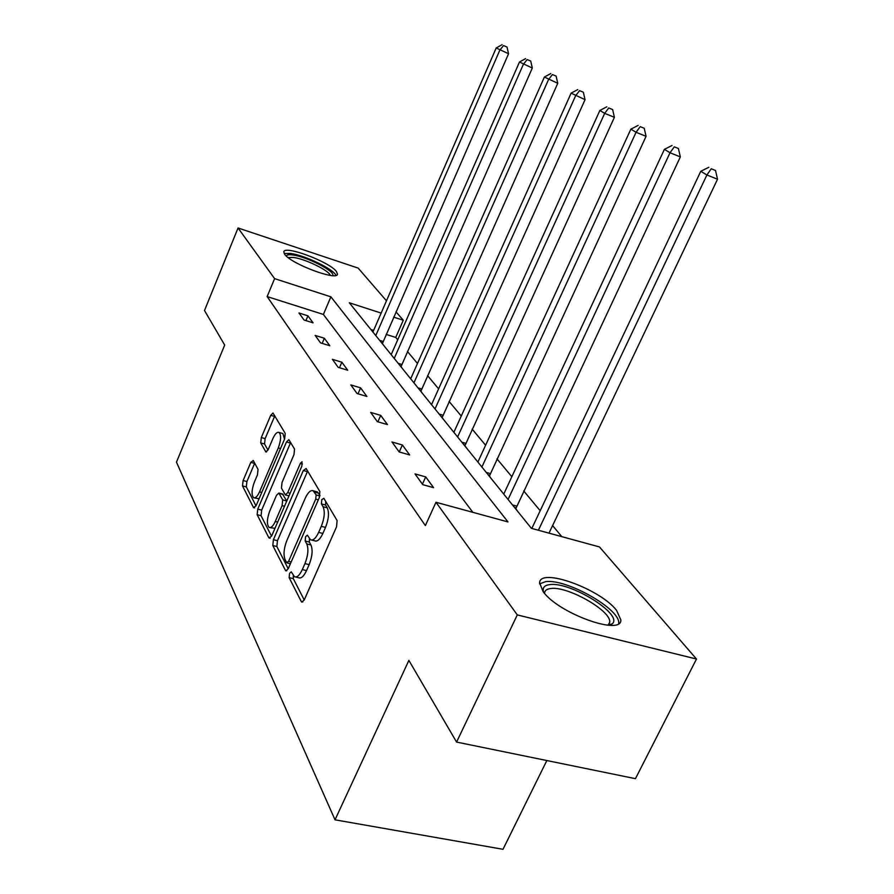 <?xml version="1.0" encoding="UTF-8"?>
<svg xmlns="http://www.w3.org/2000/svg" width="894" height="894" viewBox="0 0 894 894"><rect width="100%" height="100%" fill="white"/><g stroke="black" fill="none" stroke-linecap="round" stroke-linejoin="round"><path stroke-width="1.34" d="M289.555 573.367L289.142 577.647L301.312 601.595L301.77 602.109L304.262 599.896L336.557 526.789L337.094 520.52L323.863 498.304L321.784 499.679L321.404 503.925L323.069 506.753C325.092 511.547 324.511 518.073 321.304 526.331L318.655 532.377C315.839 538.333 313.112 540.792 310.497 539.764L307.335 535.148L305.58 536.746L305.178 541.004L306.776 543.932C308.721 548.871 308.106 555.431 304.943 563.6L302.317 569.579C299.591 575.356 296.964 577.736 294.428 576.708L291.254 571.825L289.555 573.367M293.31 575.568L293.31 578.653L304.228 599.975M325.718 501.422L325.584 505.021L327.26 507.848L323.069 506.753M309.425 538.702L309.346 542.055L310.967 544.982L306.776 543.932M336.356 271.418L337.474 274.089C337.675 281.342 291.019 263.931 284.694 254.309L283.8 251.885C284.214 244.9 329.271 261.718 336.356 271.418M616.525 610.311L620.861 619.911C621.855 636.282 558.124 613.25 543.116 591.571L539.585 582.821C539.92 567.154 600.042 588.844 616.525 610.311M253.27 460.511L250.801 462.377L243.112 480.547L242.497 485.911L253.527 507.591L256.053 505.803L284.65 438.887L285.22 433.378L272.994 413.028L270.737 415.319L261.305 437.568L260.724 442.921L265.898 451.984L268.144 449.727L272.893 438.574C275.061 433.813 277.106 431.768 279.029 432.45C281.331 435.054 281.085 440.217 278.291 447.928L259.528 491.868C257.427 496.449 255.472 498.405 253.639 497.712C251.348 495.008 251.605 489.789 254.388 482.067L257.45 474.859L258.053 469.417L253.27 460.511M381.146 313.079L349.308 302.787L531.382 528.332L599.461 546.938L696.482 659.034L635.444 778.674L456.577 742.076L408.871 660.398L335.026 819.82L176.476 462.164L224.685 345.062L204.502 310.509L238.05 227.981L358.159 268.099L386.476 300.82M456.577 742.076L517.291 614.904L435.993 502.26L507.982 521.928L330.881 296.83L274.603 278.637L238.05 227.981M472.87 512.329L323.393 314.453L267.15 296.584L425.365 525.583L435.993 502.26M267.15 296.584L274.603 278.637M273.419 539.685L272.815 545.53L285.454 570.394L285.856 570.864L288.259 568.662L319.314 497.578L319.862 491.577L306.139 468.523L303.323 470.512L273.419 539.685L277.453 540.702L276.861 546.536L288.226 568.729M268.938 537.909L257.148 514.709L257.751 509.111L286.471 441.971L288.84 439.658L294.528 449.023L293.97 454.666L282.035 482.447L281.454 488.124L285.331 494.907L287.712 492.639L300.317 463.416L302.027 461.773L301.87 466.042L271.597 536.143L268.938 537.909L270.156 538.21M696.482 659.034L517.291 614.904M335.026 819.82L503.009 849.3L546.837 760.537M402.032 368.104L401.037 366.506M443.323 419.252L442.15 417.409M490.795 478.055L489.409 475.921M561.79 536.635L552.593 525.594M540.199 510.731L523.694 490.929M511.837 476.714L496.963 458.857M485.61 445.246L472.155 429.098M461.259 416.034L449.079 401.417M438.608 388.856L427.544 375.592M417.476 363.5L407.429 351.443M397.718 339.798L395.74 337.44L386.141 334.39M373.636 330.411L370.909 329.551M517.302 510.887L515.782 508.574M466.21 447.592L464.925 445.614M421.979 392.812L420.906 391.103M383.336 344.95L382.42 343.464M395.986 311.816L403.272 320.231L393.673 317.135M395.74 337.44L403.272 320.231M323.393 314.453L330.881 296.83M307.938 315.828L313.079 322.857L304.049 320.018L298.987 313.001L307.938 315.828L305.916 320.611M324.343 338.256L329.83 345.766L320.544 342.883L315.135 335.395L324.343 338.256L322.153 343.385M341.854 362.215L347.721 370.239L338.167 367.333L332.389 359.321L341.854 362.215L339.474 367.736M360.606 387.851L366.898 396.455L357.052 393.528L350.85 384.923L360.606 387.851L358.013 393.807M380.721 415.375L387.493 424.616L377.335 421.655L370.675 412.413L380.721 415.375L377.883 421.812M402.367 444.966L409.653 454.934L399.182 451.951L391.997 441.994L402.367 444.966L399.249 451.973M425.712 476.893L433.59 487.666L422.773 484.671L415.006 473.898L425.712 476.893L422.426 484.179M295.702 577.01L298.618 577.725C301.166 578.742 303.792 576.373 306.53 570.607L302.317 569.579M310.967 544.982C312.922 549.922 312.319 556.47 309.156 564.639L306.53 570.607M311.727 540.077L314.699 540.825C317.325 541.865 320.052 539.406 322.868 533.45L318.655 532.377M327.26 507.848C329.305 512.653 328.724 519.179 325.528 527.415L322.868 533.45M307.648 471.049L277.453 540.702M286.616 562.572L288.583 561.354L315.727 499.131L316.118 494.941L313.246 490.817C310.665 489.856 307.983 492.337 305.212 498.282L286.918 540.356C283.867 548.245 283.242 554.615 285.03 559.476L286.616 562.572M316.275 491.633L318.543 493.142L319.974 495.555M271.564 536.21L261.07 515.726L257.148 514.709M290.662 442.519L261.674 510.128L261.07 515.726M269.753 511.01C266.848 519.034 266.635 524.499 269.105 527.393C271.038 528.142 273.095 526.175 275.251 521.493L282.102 505.624L282.694 499.869L278.827 493.052L276.503 495.298L269.753 511.01M269.966 527.605L274.961 528.354M286.762 501.031L282.694 499.869M282.504 494.024L286.706 500.919M254.388 497.913L259.07 498.74M284.504 439.233L282.917 433.534L282.213 433.344M274.793 415.878L265.127 438.63L264.546 443.972L267.988 450.095M254.701 463.193L246.912 481.553L246.308 486.917L256.019 505.87M548.994 533.137L717.524 179.236L706.897 174.978L700.773 171.29L531.818 528.443M538.4 530.243L706.897 174.978L711.266 168.765L715.513 170.475L711.266 168.765M700.773 171.29L708.808 167.301M715.513 170.475L717.524 179.236M515.704 508.898L680.334 156.908L670.019 152.751L664.398 149.354L503.747 494.091M508.071 499.455L670.019 152.751L674.288 146.839L678.412 148.505L674.288 146.839M664.398 149.354L672.031 145.487M678.412 148.505L680.334 156.908M489.331 476.234L646.071 136.335L636.059 132.278L630.862 129.149L477.877 462.053M481.9 467.026L636.059 132.278L640.227 126.635L644.228 128.267L640.227 126.635M630.862 129.149L638.137 125.395M644.228 128.267L646.071 136.335M543.619 592.208C542.222 587.839 544.256 585.313 549.721 584.642C570.126 581.256 623.9 614.67 612.178 623.878L609.585 625.308M608.076 625.23L609.663 622.436C612.111 611.183 567.455 585.726 550.659 588.543C546.983 588.978 544.971 590.375 544.614 592.744L544.58 593.359M618.693 623.52C621.129 609.451 566.315 578.362 545.541 581.681L539.551 583.849M286.315 256.042C286.728 254.756 288.952 254.41 293.008 255.002C307.257 256.824 336.099 271.787 332.602 275.598M330.255 275.363C329.193 270.591 305.312 258.958 293.534 257.45L288.136 257.573M335.943 275.363C333.808 269.273 304.921 255.338 290.572 253.449L284.136 253.471M464.858 445.916L614.401 117.315L604.679 113.359L599.874 110.454L453.873 432.316M457.605 436.942L604.679 113.359L608.747 107.962L612.636 109.549L608.747 107.962M599.874 110.454L606.814 106.811M612.636 109.549L614.401 117.315M442.083 417.699L585.045 99.681L571.121 93.132L431.534 404.647M435.009 408.949L575.591 95.826L579.558 90.652L583.335 92.205L579.558 90.652M571.121 93.132L577.759 89.59M583.335 92.205L585.045 99.681M420.828 391.382L557.755 83.298L544.401 77.018L410.681 378.821M413.933 382.844L548.558 79.521L552.436 74.571L556.113 76.079L552.436 74.571M544.401 77.018L550.76 73.576M556.113 76.079L557.755 83.298M400.97 366.786L532.31 68.022L519.481 61.999L391.192 354.672M394.232 358.438L523.359 64.334L527.147 59.574L530.723 61.049L527.147 59.574M519.481 61.999L525.583 58.646M530.723 61.049L532.31 68.022M382.353 343.721L508.552 53.752L496.204 47.963L372.921 332.043M375.771 335.574L499.824 50.153L503.534 45.572L507.01 47.013L503.534 45.572M496.204 47.963L502.07 44.7M507.01 47.013L508.552 53.752M293.31 578.653L289.142 577.647M325.584 505.021L321.404 503.925M309.346 542.055L305.178 541.004M309.156 564.639L304.943 563.6M325.528 527.415L321.304 526.331M302.831 601.953L301.312 601.595M307.38 471.619L303.323 470.512M286.818 570.73L285.454 570.394M276.861 546.536L272.815 545.53M291.176 561.991L288.583 561.354M318.331 499.824L315.727 499.131M319.873 495.946L316.118 494.941M318.543 493.142L314.409 492.035M261.674 510.128L257.751 509.111M290.405 443.066L286.471 441.971M290.114 493.276L287.712 492.639M302.44 463.997L300.317 463.416M277.654 522.107L275.251 521.493M284.504 506.25L282.102 505.624M283.152 494.471L279.174 493.421M261.752 492.46L259.528 491.868M280.515 448.553L278.291 447.928M266.591 451.928L265.596 451.66M264.546 443.972L260.724 442.921M265.127 438.63L261.305 437.568M274.547 416.403L270.737 415.319M254.622 507.881L253.527 507.591M246.308 486.917L242.497 485.911M246.912 481.553L243.112 480.547M254.611 463.405L250.801 462.377M515.972 507.826L514.508 507.412M516.587 506.093L512.519 504.954M489.588 475.195L488.169 474.792M490.18 473.529L486.235 472.401M465.103 444.921L463.718 444.519M465.673 443.301L461.84 442.184M442.318 416.749L440.977 416.347M442.865 415.185L439.144 414.067M421.074 390.466L419.767 390.063M421.599 388.957L417.979 387.851M401.194 365.892L399.931 365.49M401.708 364.428L398.188 363.333M382.576 342.86L381.336 342.469M383.068 341.441L379.637 340.357M290.405 563.756L287.164 562.963M317.381 491.923L313.246 490.817M288.986 495.868L285.644 494.985M282.817 494.103L278.827 493.052M282.917 433.534L279.029 432.45M608.445 624.906L609.663 622.436M608.456 624.906L612.178 623.878"/></g></svg>
